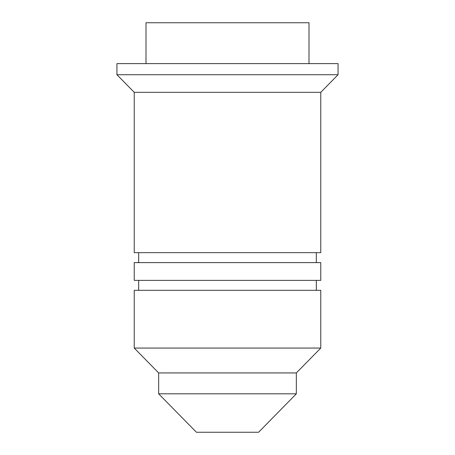 <?xml version="1.0" encoding="UTF-8"?>
<svg xmlns="http://www.w3.org/2000/svg" width="455" height="455" viewBox="0 0 455 455"><rect width="100%" height="100%" fill="white"/><g stroke="black" fill="none" stroke-linecap="round" stroke-linejoin="round"><path stroke-width="0.68" d="M158.658 393.814L196.412 432.25L258.588 432.25L296.341 393.814L158.658 393.814L296.341 393.814L296.341 372.935L158.658 372.935L158.658 393.814L158.658 372.935L296.341 372.935L320.769 348.064L134.231 348.064L158.658 372.935L134.231 348.064L320.769 348.064L320.769 290.324L134.231 290.324L134.231 348.064L134.231 290.324L320.769 290.324L320.769 348.064L296.341 372.935L296.341 393.814L258.588 432.25L196.412 432.25L158.658 393.814M316.327 290.324L316.327 280.377L316.327 290.324M138.673 280.377L138.673 290.324L138.673 280.377M320.769 280.377L320.769 262.609L134.231 262.609L134.231 280.377L320.769 280.377L320.769 262.609L134.231 262.609L134.231 280.377L320.769 280.377M316.327 262.609L316.327 252.661L316.327 262.609M138.673 252.661L138.673 262.609L138.673 252.661M320.769 252.661L320.769 92.325L134.231 92.325L134.231 252.661L320.769 252.661L320.769 92.325L338.065 74.717L116.935 74.717L134.231 92.325L320.769 92.325L338.065 74.717L338.065 63.609L116.935 63.609L116.935 74.717L338.065 74.717L338.065 63.609L116.935 63.609L116.935 74.717L134.231 92.325L134.231 252.661L320.769 252.661M309.002 63.609L309.002 22.75L145.998 22.75L145.998 63.609L145.998 22.75L309.002 22.75L309.002 63.609"/></g></svg>
